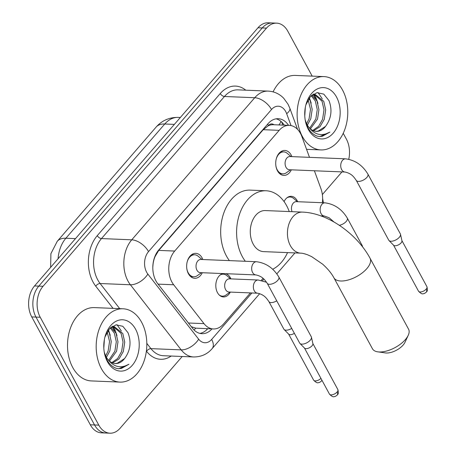 <?xml version="1.0" encoding="UTF-8"?>
<svg xmlns="http://www.w3.org/2000/svg" width="456" height="456" viewBox="0 0 456 456"><rect width="100%" height="100%" fill="white"/><g stroke="black" fill="none" stroke-linecap="round" stroke-linejoin="round"><path stroke-width="0.68" d="M225.674 273.685A11.742 8.094 -87.6 0 1 230.343 277.784A11.742 8.094 -87.6 0 1 230.873 278.89M230.331 292.085A11.742 8.094 -87.6 0 1 223.429 296.942A11.742 8.094 -87.6 0 1 217.483 292.644A11.742 8.094 -87.6 0 1 216.475 280.896A11.742 8.094 -87.6 0 1 223.098 273.577M284.077 201.592A11.742 8.094 -87.6 0 1 291.19 196.308A11.742 8.094 -87.6 0 1 297.135 200.606A11.742 8.094 -87.6 0 1 297.665 201.712M202.299 272.722A12.489 8.613 -87.6 0 1 194.758 278.302A12.489 8.613 -87.6 0 1 188.425 273.731A12.489 8.613 -87.6 0 1 187.655 260.319A12.489 8.613 -87.6 0 1 195.778 253.348A12.489 8.613 -87.6 0 1 202.111 257.919A12.489 8.613 -87.6 0 1 202.846 259.527M291.361 169.826A12.489 8.613 -87.6 0 1 283.814 175.406A12.489 8.613 -87.6 0 1 277.487 170.829A12.489 8.613 -87.6 0 1 276.712 157.417A12.489 8.613 -87.6 0 1 284.84 150.446A12.489 8.613 -87.6 0 1 291.167 155.023A12.489 8.613 -87.6 0 1 291.903 156.625M309.487 157.349L301.912 136.612A22.013 15.179 92.4 0 0 300.487 133.443A22.013 15.179 92.4 0 0 289.338 125.377A22.013 15.179 92.4 0 0 279.186 130.342L174.705 251.056A22.013 15.179 92.4 0 0 173.685 284.766L204.014 323.64A22.013 15.179 92.4 0 0 213.38 328.958A22.013 15.179 92.4 0 0 223.531 323.994L250.435 292.912M273.97 124.744A7.336 5.062 92.4 0 0 268.413 125.577L268.202 125.822A22.013 15.179 -87.6 0 1 273.406 124.722L289.338 125.377M152.988 264.286A7.336 5.062 92.4 0 0 153.028 264.526A22.013 15.179 -87.6 0 1 155.063 256.54L154.852 256.785A7.336 5.062 92.4 0 0 154.704 256.956M191.32 326.713L195.744 328.155L213.38 328.958M268.202 125.822L263.22 129.686L158.739 250.401L155.063 256.54M153.028 264.526L152.811 267.182M322.363 202.726A22.013 15.179 92.4 0 0 320.904 188.584L314.395 170.772M261.26 280.406L263.032 278.359M182.2 356.501L120.11 428.235A22.013 15.179 -87.6 0 1 109.959 433.2A22.013 15.179 -87.6 0 1 98.804 425.135L40.231 317.256L35.984 317.08A22.013 15.179 -87.6 0 1 38.788 286.117L262.251 27.936A22.013 15.179 -87.6 0 1 272.403 22.977A22.013 15.179 -87.6 0 0 262.251 27.936L38.788 286.117A22.013 15.179 -87.6 0 0 35.984 317.08L94.557 424.958L35.984 317.08L31.738 316.903A22.013 15.179 -87.6 0 1 34.542 285.94L257.999 27.765A22.013 15.179 -87.6 0 1 268.151 22.8L276.649 23.148A22.013 15.179 -87.6 0 1 287.804 31.213L312.183 76.124M109.959 433.2L105.712 433.023A22.013 15.179 -87.6 0 1 94.557 424.958A22.013 15.179 -87.6 0 0 105.712 433.023L101.46 432.852A22.013 15.179 -87.6 0 1 90.311 424.787L31.738 316.903M288.528 125.343A22.013 15.179 92.4 0 0 278.223 118.702A22.013 15.179 92.4 0 0 268.071 123.661L158.756 249.962A22.013 15.179 92.4 0 0 157.736 283.672L192.62 328.377A22.013 15.179 92.4 0 0 201.985 333.695A22.013 15.179 92.4 0 0 211.989 328.901M276.091 118.828A22.013 15.179 -87.6 0 1 284.282 125.172M343.225 133.294L346.378 139.097A22.013 15.179 -87.6 0 1 348.755 159.252M40.231 317.256A22.013 15.179 -87.6 0 1 43.041 286.288L266.498 28.112A22.013 15.179 -87.6 0 1 276.649 23.148M341.971 171.901L322.352 194.57M207.736 328.725A22.013 15.179 -87.6 0 1 199.865 333.393M302.356 136.481A36.691 25.302 -87.6 0 1 300.082 97.088A36.691 25.302 -87.6 0 1 323.959 76.602A36.691 25.302 -87.6 0 1 342.547 90.049A36.691 25.302 -87.6 0 1 344.822 129.441A36.691 25.302 -87.6 0 1 320.944 149.927A36.691 25.302 -87.6 0 1 302.356 136.481M273.098 91.861A36.691 25.302 -87.6 0 1 295.283 75.428L323.959 76.602M305.184 119.871L307.863 127.543C310.348 132.097 313.597 134.999 317.61 136.253L319.833 136.566L329.876 132.103C321.332 136.874 313.956 134.754 307.743 125.753A18.343 12.654 -87.6 0 0 316.39 131.379A18.343 12.654 -87.6 0 0 325.538 126.38C331.335 118.497 332.481 109.902 328.975 100.588L323.76 94.107L316.948 92.671L310.439 96.564L305.97 104.68M336.517 97.014A25.684 17.71 -87.6 0 1 333.239 133.135A25.684 17.71 -87.6 0 1 308.381 129.515A25.684 17.71 -87.6 0 1 305.275 120.407A25.684 17.71 -87.6 0 1 305.919 104.737A25.684 17.71 -87.6 0 1 319.935 87.979A25.684 17.71 -87.6 0 1 336.517 97.014M312.776 130.45L318.619 126.318L322.58 119.278L323.999 109.856L322.05 101.226L314.526 94.626M313.574 130.792L319.924 126.808L324.262 119.347L325.681 109.924L323.737 101.295L315.375 94.614L311.568 95.452M309.647 128.159L315.837 118.999L317.256 109.577L315.307 100.947L311.203 95.783M310.422 128.883L317.518 119.073L318.938 109.651L316.994 101.021L311.955 95.27M306.569 123.884L309.094 118.725L310.513 109.303L308.108 99.773M307.355 125.189L310.775 118.794L312.195 109.372L310.251 100.742L308.94 98.462M304.768 115.932L305.338 107.325M315.375 94.614L312.656 94.574M305.737 122.202L307.743 125.753M315.985 131.351L318.151 131.117L325.538 126.38M311.186 103.136L309.413 97.801M317.929 103.409L315.962 97.669L314.173 94.66M314.098 94.563L313.625 93.942M315.535 98.536L313.443 94.785M322.278 98.809L317.992 92.534M319.485 136.549L322.398 136.247L329.876 132.103M101.403 368.659A36.691 25.302 -87.6 0 1 99.129 329.266A36.691 25.302 -87.6 0 1 123.006 308.78A36.691 25.302 -87.6 0 1 141.594 322.221A36.691 25.302 -87.6 0 1 143.868 361.619A36.691 25.302 -87.6 0 1 119.991 382.099A36.691 25.302 -87.6 0 1 101.403 368.659M119.991 382.099L91.32 380.92A36.691 25.302 -87.6 0 1 72.732 367.479A36.691 25.302 -87.6 0 1 70.458 328.086A36.691 25.302 -87.6 0 1 94.335 307.6L123.006 308.78M104.236 352.049L106.909 359.721C109.4 364.27 112.649 367.171 116.662 368.425L118.879 368.744L128.928 364.276C120.384 369.046 113.002 366.932 106.789 357.931A18.343 12.654 -87.6 0 0 115.436 363.552A18.343 12.654 -87.6 0 0 124.591 358.558C130.387 350.675 131.533 342.08 128.028 332.766L122.806 326.279L115.995 324.849L109.486 328.742L105.017 336.853M135.569 329.186A25.684 17.71 -87.6 0 1 132.291 365.313A25.684 17.71 -87.6 0 1 107.434 361.693A25.684 17.71 -87.6 0 1 104.327 352.579A25.684 17.71 -87.6 0 1 104.971 336.916A25.684 17.71 -87.6 0 1 118.987 320.152A25.684 17.71 -87.6 0 1 135.569 329.186M111.828 362.623L117.665 358.49L121.627 351.456L123.046 342.034L121.102 333.404L113.578 326.804M112.626 362.97L118.97 358.98L123.314 351.525L124.733 342.103L122.784 333.473L114.422 326.787L110.614 327.625M108.693 360.337L114.883 351.177L116.303 341.755L114.359 333.125L110.255 327.955M109.468 361.061L116.571 351.245L117.99 341.823L116.041 333.193L111.002 327.448M105.615 356.056L108.14 350.898L109.56 341.476L107.154 331.951M106.402 357.361L109.828 350.966L111.247 341.55L109.297 332.92L107.986 330.634M103.82 348.105L104.39 339.498M114.422 326.787L111.709 326.747M104.789 354.38L106.789 357.931M115.037 363.529L117.198 363.295L124.591 358.558M110.232 335.308L108.465 329.973M116.975 335.587L115.015 329.848L113.219 326.838M113.145 326.735L112.672 326.12M114.587 330.708L112.489 326.963M121.33 330.988L117.044 324.706M118.537 368.722L121.444 368.425L128.928 364.276M408.228 335.325L404.985 342.308A13.207 6.264 151.5 0 1 403.15 345.044A13.207 6.264 151.5 0 1 385.423 352.927L377.796 351.844A20.548 9.741 -28.5 0 0 405.378 339.583A20.548 9.741 -28.5 0 0 408.228 335.325A20.548 9.741 -28.5 0 0 408.565 329.169L370.033 258.199A20.548 9.741 151.5 0 1 366.841 268.612A20.548 9.741 151.5 0 1 348.304 279.973A20.548 9.741 151.5 0 1 333.917 277.807L372.455 348.777A20.548 9.741 -28.5 0 0 377.796 351.844M300.778 253.154A20.548 14.17 92.4 0 1 290.364 245.624A20.548 14.17 92.4 0 1 292.986 216.725A20.548 14.17 92.4 0 1 302.465 212.097L265.295 210.569A20.548 14.17 92.4 0 0 251.923 222.038A20.548 14.17 92.4 0 0 253.2 244.097A20.548 14.17 92.4 0 0 263.608 251.626L300.778 253.154C302.191 253.137 304.46 253.684 307.583 254.796L311.619 256.614L322.597 264.138C327.67 268.669 331.444 273.224 333.917 277.807M245.322 261.271A40.362 27.833 -87.6 0 1 242.347 256.637A40.362 27.833 -87.6 0 1 239.845 213.305A40.362 27.833 -87.6 0 1 266.11 190.773A40.362 27.833 -87.6 0 1 286.556 205.559A40.362 27.833 -87.6 0 1 289.229 211.55M229.391 260.615A40.362 27.833 -87.6 0 1 226.421 255.981A40.362 27.833 -87.6 0 1 223.919 212.65A40.362 27.833 -87.6 0 1 250.179 190.118L266.11 190.773M287.542 252.613A40.362 27.833 -87.6 0 1 272.677 269.251M291.065 156.59L287.274 153.358A11.007 7.592 92.4 0 0 283.717 151.882A11.007 7.592 92.4 0 0 276.142 159.389M275.88 165.773A11.007 7.592 92.4 0 0 277.237 169.849A11.007 7.592 92.4 0 0 282.817 173.879A11.007 7.592 92.4 0 0 286.482 172.699L290.523 169.792M289.908 156.545A6.606 4.554 92.4 0 0 285.61 160.233A6.606 4.554 92.4 0 0 286.02 167.323A6.606 4.554 92.4 0 0 289.366 169.74L345.015 172.026A6.606 4.554 92.4 0 1 341.664 169.609A6.606 4.554 92.4 0 1 342.285 160.592A6.606 4.554 92.4 0 1 345.557 158.83L289.908 156.545M356.267 180.371A6.606 3.129 151.5 0 0 360.707 181.117A6.606 3.129 151.5 0 0 366.613 177.68A6.606 3.129 151.5 0 0 366.846 177.418A6.606 3.129 151.5 0 0 367.872 174.072L400.368 233.917A6.606 3.129 151.5 0 1 400.516 234.316A6.606 3.129 151.5 0 1 399.342 237.262A6.606 3.129 151.5 0 1 390.946 241.247A6.606 3.129 151.5 0 1 389.014 240.557A6.606 3.129 151.5 0 1 388.757 240.215L356.267 180.371C353.981 177.219 351.867 173.548 345.015 172.026M400.516 234.316L401.941 240.757A4.771 2.263 151.5 0 1 401.098 242.888A4.771 2.263 151.5 0 1 395.033 245.761A4.771 2.263 151.5 0 1 393.636 245.265L389.014 240.557M202.002 259.492L198.212 256.261A11.007 7.592 92.4 0 0 194.655 254.784A11.007 7.592 92.4 0 0 187.08 262.291M186.817 268.675A11.007 7.592 92.4 0 0 188.18 272.745A11.007 7.592 92.4 0 0 193.754 276.781A11.007 7.592 92.4 0 0 197.419 275.601L201.461 272.688M200.851 259.447A6.606 4.554 92.4 0 0 196.553 263.129A6.606 4.554 92.4 0 0 196.958 270.22A6.606 4.554 92.4 0 0 200.304 272.642L255.953 274.928A6.606 4.554 92.4 0 1 252.607 272.506A6.606 4.554 92.4 0 1 253.228 263.494A6.606 4.554 92.4 0 1 256.494 261.733L200.851 259.447M267.205 283.273A6.606 3.129 151.5 0 0 271.645 284.02A6.606 3.129 151.5 0 0 277.55 280.582A6.606 3.129 151.5 0 0 277.784 280.32A6.606 3.129 151.5 0 0 278.81 276.969L311.305 336.813A6.606 3.129 151.5 0 1 311.454 337.212A6.606 3.129 151.5 0 1 310.279 340.165A6.606 3.129 151.5 0 1 301.883 344.143A6.606 3.129 151.5 0 1 299.951 343.459A6.606 3.129 151.5 0 1 299.695 343.117L267.205 283.273C264.919 280.115 262.804 276.45 255.953 274.928M311.454 337.212L312.884 343.659A4.771 2.263 151.5 0 1 312.035 345.785A4.771 2.263 151.5 0 1 305.97 348.663A4.771 2.263 151.5 0 1 304.574 348.167L299.951 343.459M297.443 201.706L293.653 198.474A11.007 7.592 92.4 0 0 290.096 196.998A11.007 7.592 92.4 0 0 286.852 197.893M339.304 225.298A6.606 3.129 151.5 0 0 346.018 221.684A6.606 3.129 151.5 0 0 346.252 221.422A6.606 3.129 151.5 0 0 347.278 218.076C341.88 209.15 334.436 204.071 324.963 202.834L296.286 201.655A6.606 4.554 92.4 0 0 292.153 204.932A6.606 4.554 92.4 0 0 292.045 211.669M347.278 218.076L362.258 245.67A6.606 3.129 151.5 0 1 362.406 246.069A6.606 3.129 151.5 0 1 362.44 246.673M230.645 278.878L226.86 275.646A11.007 7.592 92.4 0 0 223.303 274.17A11.007 7.592 92.4 0 0 220.06 275.065M229.493 278.833A6.606 4.554 92.4 0 0 225.196 282.52A6.606 4.554 92.4 0 0 225.606 289.611A6.606 4.554 92.4 0 0 228.952 292.028L257.623 293.208A6.606 4.554 92.4 0 1 254.277 290.785A6.606 4.554 92.4 0 1 254.898 281.774A6.606 4.554 92.4 0 1 258.164 280.012L229.493 278.833M291.72 328.423A6.606 3.129 151.5 0 1 286.043 330.172A6.606 3.129 151.5 0 1 284.111 329.488A6.606 3.129 151.5 0 1 283.854 329.147L268.875 301.553C266.589 298.395 264.474 294.73 257.623 293.208M294.382 333.33A4.771 2.263 151.5 0 1 290.13 334.693A4.771 2.263 151.5 0 1 288.733 334.197L284.111 329.488M219.239 295.009A11.007 7.592 92.4 0 0 222.397 296.166A11.007 7.592 92.4 0 0 226.062 294.986L230.103 292.079M268.413 125.577A22.013 12.05 -139.1 0 0 267.609 124.192M207.013 329.494A22.013 12.05 -139.1 0 0 206.785 328.685M278.861 124.95A22.013 8.185 -20.1 0 0 280.856 121.285M194.062 330.002A22.013 12.375 -38 0 0 195.744 328.155M263.22 129.686L279.186 130.342M188.425 322.996L204.014 323.64M158.089 284.128L173.685 284.766M158.739 250.401L174.705 251.056M50.65 267.336L50.895 253.69L57.256 241.298A25.684 14.056 40.9 0 1 65.886 238.231A29.355 20.241 92.4 0 0 58.072 258.757M174.363 124.397L164.758 123.998A25.684 14.056 -139.1 0 0 156.129 127.064C161.965 120.498 169.353 117.272 178.29 117.386A29.355 20.241 92.4 0 0 164.758 123.998L65.886 238.231L75.496 238.625M34.542 285.94L43.041 286.288M257.999 27.765L266.498 28.112M90.311 424.787L98.804 425.135M291.008 125.582L286.664 113.704A14.677 10.123 92.4 0 0 285.718 111.589A14.677 10.123 92.4 0 0 271.514 109.52L148.531 251.609A14.677 10.123 92.4 0 0 146.655 272.255A14.677 10.123 92.4 0 0 147.852 274.084L198.656 339.196A14.677 10.123 92.4 0 0 211.669 339.435L251.883 292.974M198.656 339.196A14.677 8.248 -38 0 1 181.192 349.877L150.93 348.635A29.355 20.241 92.4 0 0 163.413 355.726L193.68 356.968A29.355 20.241 -87.6 0 1 181.192 349.877L130.387 284.766A29.355 20.241 -87.6 0 1 127.999 281.107A29.355 20.241 -87.6 0 1 131.744 239.822L254.727 97.726A29.355 20.241 -87.6 0 1 268.265 91.109L237.998 89.866A29.355 20.241 92.4 0 0 224.46 96.484L101.483 238.573A29.355 20.241 92.4 0 0 97.738 279.859A29.355 20.241 92.4 0 0 100.12 283.524L119.723 308.644M113.059 308.37L95.754 286.191A33.02 22.771 -87.6 0 1 97.282 235.627L220.265 93.537A3.671 2.006 -139.1 0 0 224.46 96.484L254.727 97.726A14.677 8.031 40.9 0 1 271.514 109.52M95.754 286.191A3.671 2.063 142 0 1 100.12 283.524L130.387 284.766A14.677 8.248 -38 0 0 147.852 274.084M220.265 93.537A33.02 22.771 -87.6 0 1 245.767 90.185M171.182 356.045A33.02 22.771 -87.6 0 1 146.564 351.308L146.387 351.086M148.531 251.609A14.677 8.031 40.9 0 0 131.744 239.822L101.483 238.573A3.671 2.006 -139.1 0 1 97.282 235.627M146.815 343.368L150.93 348.635A3.671 2.063 142 0 0 146.564 351.308M262.496 280.714L263.881 279.106M211.669 339.435A14.677 8.031 40.9 0 1 212.148 348.606L259.692 293.67M286.664 113.704A14.677 5.461 -20.1 0 0 289.828 108.226L297.557 129.379M418.545 291.236C420.723 293.453 422.284 294.274 423.231 293.704C423.909 293.846 424.946 293.305 426.343 292.085C427.454 291.401 427.648 289.6 426.93 286.687A4.771 2.263 151.5 0 1 426.189 289.104A4.771 2.263 151.5 0 1 421.885 291.743A4.771 2.263 151.5 0 1 418.545 291.236L393.528 245.157M426.343 292.085A4.771 2.611 -139.1 0 0 426.189 289.104M329.483 394.138C331.66 396.355 333.222 397.176 334.168 396.606C334.846 396.748 335.884 396.207 337.286 394.981C338.392 394.297 338.591 392.502 337.867 389.584A4.771 2.263 151.5 0 1 337.127 392.006A4.771 2.263 151.5 0 1 332.829 394.639A4.771 2.263 151.5 0 1 329.483 394.138L304.465 348.053M337.286 394.981A4.771 2.611 -139.1 0 0 337.127 392.006M324.963 202.834A6.606 4.554 92.4 0 0 321.691 204.596A6.606 4.554 92.4 0 0 321.07 213.613A6.606 4.554 92.4 0 0 324.415 216.03L320.847 215.887M321.964 380.287L321.446 381.011A4.771 2.611 -139.1 0 0 321.822 380.025M276.735 300.829A6.606 3.129 151.5 0 1 268.875 301.553M320.944 378.4A4.771 2.263 151.5 0 1 316.726 380.737A4.771 2.263 151.5 0 1 313.648 380.167L288.625 334.083M282.8 125.109L281.665 121.997M57.256 241.298L156.129 127.064M178.29 117.386L180.359 117.471M289.828 108.226L287.992 104.15L283.689 98.234C279.403 93.839 274.261 91.462 268.265 91.109M193.68 356.968C201.313 356.917 207.469 354.13 212.148 348.606M276.832 273.862L294.964 252.915M322.415 216.469L322.552 215.956M323.424 202.772L322.62 198.451M320.944 149.927L306.563 149.334M302.465 212.097C327.79 212.98 356.871 233.82 370.033 258.199M283.717 151.882L280.714 151.762M282.817 173.879L279.813 173.753M367.872 174.072C362.474 165.146 355.036 160.067 345.557 158.83M426.93 286.687L401.907 240.603M194.655 254.784L191.651 254.659M193.754 276.781L190.75 276.655M278.81 276.969C273.412 268.048 265.973 262.964 256.494 261.733M337.867 389.584L312.85 343.505M290.096 196.998L288.346 196.924M334.105 222.078L329.118 217.763L324.415 216.03M362.583 246.867L362.406 246.069M223.303 274.17L221.548 274.102M266.583 282.247L258.164 280.012M222.397 296.166L220.641 296.098M313.648 380.167C315.82 382.385 317.382 383.205 318.328 382.635C319.006 382.778 320.044 382.236 321.446 381.011"/></g></svg>
